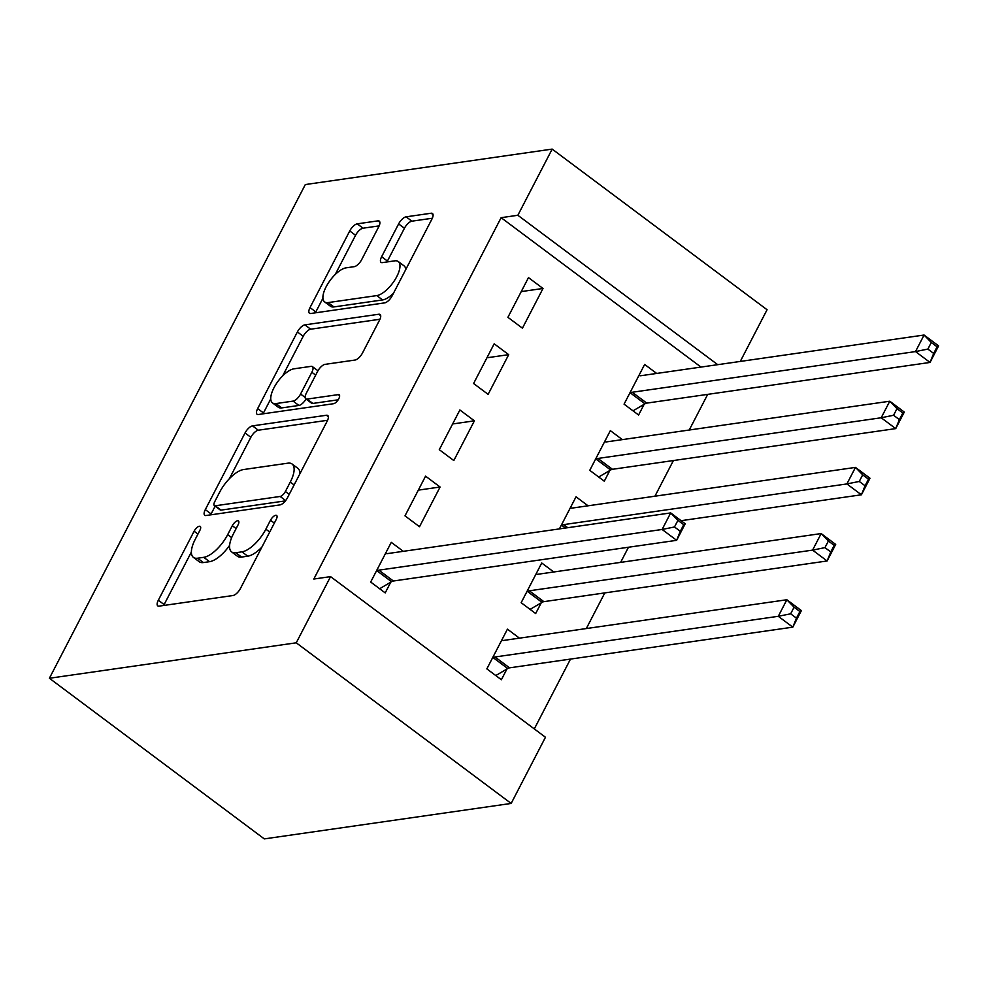 <?xml version="1.0" encoding="UTF-8"?>
<svg xmlns="http://www.w3.org/2000/svg" width="988" height="988" viewBox="0 0 988 988"><rect width="100%" height="100%" fill="white"/><g stroke="black" fill="none" stroke-linecap="round" stroke-linejoin="round"><path stroke-width="1.48" d="M199.341 526.258A5.459 2.223 -53.2 0 0 194.105 531.211L158.327 600.235A7.793 3.174 -53.2 0 0 157.771 605.879A7.793 3.174 -53.2 0 0 159.068 606.138L232.995 595.517A7.793 3.174 -53.2 0 0 240.467 588.44L276.245 519.416A5.459 2.223 -53.2 0 0 276.628 515.464A5.459 2.223 -53.2 0 0 275.726 515.279A5.459 2.223 -53.2 0 0 270.49 520.244L265.858 529.173A24.935 10.139 -53.2 0 1 241.949 551.847L235.786 552.737A24.935 10.139 -53.2 0 1 231.637 551.909A24.935 10.139 -53.2 0 1 233.415 533.829L238.046 524.9A5.459 2.223 -53.2 0 0 238.441 520.948A5.459 2.223 -53.2 0 0 237.528 520.762A5.459 2.223 -53.2 0 0 232.304 525.727L227.672 534.656A24.935 10.139 -53.2 0 1 203.75 557.331L197.588 558.22A24.935 10.139 -53.2 0 1 193.438 557.405A24.935 10.139 -53.2 0 1 195.229 539.325L199.86 530.383A5.459 2.223 -53.2 0 0 200.243 526.431A5.459 2.223 -53.2 0 0 199.341 526.258M378.713 226.771A7.793 3.174 -53.2 0 0 379.269 221.127A7.793 3.174 -53.2 0 0 377.972 220.867L357.224 223.844A7.793 3.174 -53.2 0 0 349.752 230.933L310.022 307.589A7.793 3.174 -53.2 0 0 309.466 313.233A7.793 3.174 -53.2 0 0 310.763 313.492L384.69 302.871A7.793 3.174 -53.2 0 0 392.162 295.795L431.892 219.138A7.793 3.174 -53.2 0 0 432.448 213.482A7.793 3.174 -53.2 0 0 431.151 213.235L406.105 216.829A7.793 3.174 -53.2 0 0 398.621 223.918L381.627 256.719A7.793 3.174 -53.2 0 0 381.059 262.376A7.793 3.174 -53.2 0 0 382.356 262.623L394.78 260.844A20.847 8.472 -53.2 0 1 398.25 261.524A20.847 8.472 -53.2 0 1 394.829 279.999A20.847 8.472 -53.2 0 1 376.774 295.597L328.102 302.587A20.847 8.472 -53.2 0 1 324.632 301.908A20.847 8.472 -53.2 0 1 328.053 283.433A20.847 8.472 -53.2 0 1 346.121 267.834L354.235 266.661A7.793 3.174 -53.2 0 0 361.707 259.585L378.713 226.771M501.126 217.681L313.826 579.03L330.56 576.621L545.462 737.258L511.154 803.442L264.302 838.898L49.4 678.262L305.317 184.558L552.169 149.102L517.86 215.273L501.126 217.681L700.986 367.079M330.56 576.621L296.252 642.805L49.4 678.262M252.508 425.877A7.793 3.174 -53.2 0 0 245.036 432.966L205.306 509.61A7.793 3.174 -53.2 0 0 204.738 515.267A7.793 3.174 -53.2 0 0 206.035 515.514L279.962 504.905A7.793 3.174 -53.2 0 0 287.434 497.816L327.176 421.16A7.793 3.174 -53.2 0 0 327.732 415.516A7.793 3.174 -53.2 0 0 326.435 415.256L252.508 425.877L258.313 430.212A7.793 3.174 -53.2 0 0 250.841 437.301L229.401 478.661M257.658 408.6L297.388 331.943A7.793 3.174 -53.2 0 1 304.872 324.867L378.787 314.246A7.793 3.174 -53.2 0 1 380.084 314.493A7.793 3.174 -53.2 0 1 379.528 320.149L362.522 352.951A7.793 3.174 -53.2 0 1 355.05 360.04L325.077 364.35A7.793 3.174 -53.2 0 0 317.593 371.426L306.317 393.199A7.793 3.174 -53.2 0 0 305.761 398.843A7.793 3.174 -53.2 0 0 307.058 399.103L338.267 394.62A5.459 2.223 -53.2 0 1 339.18 394.792A5.459 2.223 -53.2 0 1 338.279 399.634A5.459 2.223 -53.2 0 1 333.561 403.709L258.399 414.503A7.793 3.174 -53.2 0 1 257.102 414.256A7.793 3.174 -53.2 0 1 257.658 408.6L263.475 412.947L270.761 398.88M508.697 354.655L494.185 343.799L473.598 383.505L488.121 394.36L508.697 354.655L486.936 357.78M622.378 439.623L610.349 430.632L589.762 470.337L604.286 481.193L609.831 470.486M440.092 487.01L425.569 476.154L404.994 515.86L419.505 526.715L440.092 487.01L418.332 490.134M553.762 571.978L541.733 562.987L521.158 602.705L535.669 613.548L541.226 602.841M534.298 728.922L570.496 659.082M586.316 628.553L604.804 592.899M620.625 562.382L628.479 547.241M654.933 496.198L673.408 460.544M689.241 430.015L707.717 394.36M519.466 638.162L507.437 629.171L486.849 668.876L501.373 679.732L506.918 669.024M403.302 551.329L391.273 542.338L370.685 582.043L385.209 592.899L390.754 582.191M559.406 528.901L576.041 496.816L588.07 505.807M474.401 420.826L459.877 409.983L439.29 449.688L453.813 460.544L474.401 420.826L452.628 423.963M656.674 373.439L644.645 364.449L624.07 404.154L638.594 415.009L644.139 404.302M543.005 288.471L528.481 277.616L507.906 317.321L522.43 328.177L543.005 288.471L521.244 291.596M717.72 364.671L517.86 215.273M552.169 149.102L767.071 309.738L740.271 361.435M296.252 642.805L511.154 803.442M193.438 557.405L199.243 561.74A24.935 10.139 -53.2 0 0 203.405 562.555L197.588 558.22M229.624 545.351A24.935 10.139 -53.2 0 1 209.555 561.678L203.405 562.555M231.637 551.909L237.441 556.256A24.935 10.139 -53.2 0 0 241.591 557.071L235.786 552.737M261.906 547.08A24.935 10.139 -53.2 0 1 247.753 556.195L241.591 557.071M191.376 552.033L164.132 604.57A7.793 3.174 -53.2 0 0 163.712 605.471M327.596 420.271L258.313 430.212M215.137 506.177L211.111 513.958A7.793 3.174 -53.2 0 0 210.679 514.859M214.754 501.645A5.459 2.223 -53.2 0 0 214.359 505.597A5.459 2.223 -53.2 0 0 215.273 505.782L280.16 496.458A5.459 2.223 -53.2 0 0 285.396 491.493L290.274 482.082A24.935 10.139 -53.2 0 0 292.065 463.99A24.935 10.139 -53.2 0 0 287.903 463.174L243.554 469.547A24.935 10.139 -53.2 0 0 219.632 492.222L214.754 501.645M214.359 505.597L220.176 509.944A5.459 2.223 -53.2 0 0 221.077 510.117L215.273 505.782M285.421 500.879L221.077 510.117M299.932 473.709A24.935 10.139 -53.2 0 0 297.87 468.337L292.065 463.99M282.679 375.872L303.205 336.291L297.388 331.943M379.96 319.248L310.677 329.202A7.793 3.174 -53.2 0 0 303.205 336.291M305.761 398.843L311.566 403.19A7.793 3.174 -53.2 0 0 312.863 403.437L338.168 399.807M293.967 368.82A20.847 8.472 -53.2 0 0 275.899 384.406A20.847 8.472 -53.2 0 0 272.478 402.882A20.847 8.472 -53.2 0 0 275.948 403.573L293.09 401.103A7.793 3.174 -53.2 0 0 300.574 394.014L311.85 372.254A7.793 3.174 -53.2 0 0 312.406 366.61A7.793 3.174 -53.2 0 0 311.109 366.35L293.967 368.82M272.478 402.882L278.283 407.229A20.847 8.472 -53.2 0 0 281.753 407.908L275.948 403.573M306.008 399.029A7.793 3.174 -53.2 0 1 298.907 405.451L281.753 407.908M263.475 412.947A7.793 3.174 -53.2 0 0 263.043 413.836M324.632 301.908L330.437 306.243A20.847 8.472 -53.2 0 0 333.907 306.922L328.102 302.587M393.471 293.263A20.847 8.472 -53.2 0 1 382.578 299.932L333.907 306.922M405.759 269.551A20.847 8.472 -53.2 0 0 404.067 265.871L398.25 261.524M432.324 218.237L411.91 221.176A7.793 3.174 -53.2 0 0 404.438 228.253L387.432 261.067A7.793 3.174 -53.2 0 0 387 261.956M322.928 298.228L315.827 311.924A7.793 3.174 -53.2 0 0 315.407 312.826M379.133 225.882L363.041 228.191A7.793 3.174 -53.2 0 0 355.557 235.28L335.228 274.503M794.08 607.188L790.659 613.807L796.464 618.155L799.897 611.535L794.08 607.188L786.856 599.753L801.379 610.609L792.808 627.158L778.285 616.302L786.856 599.753L503.608 640.434A7.941 3.223 126.8 0 1 502.287 640.187L501.879 639.878M495.778 675.557L507.733 668.543A7.941 3.223 126.8 0 1 509.549 667.839L792.808 627.158L796.464 618.155M492.407 658.169L493.222 657.687A7.941 3.223 126.8 0 1 495.025 656.983L778.285 616.302L790.659 613.807M801.379 610.609L799.897 611.535M674.495 526.975L680.3 531.322L683.733 524.702L677.916 520.355L674.495 526.975L662.121 529.469L670.691 512.92L685.215 523.776L676.644 540.325L662.121 529.469L378.861 570.15A7.941 3.223 -53.2 0 0 377.058 570.854L376.243 571.336M385.715 553.045L386.123 553.354A7.941 3.223 -53.2 0 0 387.444 553.601L670.691 512.92L677.916 520.355M680.3 531.322L676.644 540.325L393.385 581.006A7.941 3.223 -53.2 0 0 391.569 581.71L379.614 588.725M683.733 524.702L685.215 523.776M828.389 541.016L824.955 547.624L830.772 551.971L834.193 545.351L828.389 541.016L821.164 533.569L835.687 544.425L827.117 560.974L812.593 550.118L821.164 533.569L537.904 574.263A7.941 3.223 126.8 0 1 536.595 574.003L536.188 573.707M530.087 609.374L542.042 602.359A7.941 3.223 126.8 0 1 543.857 601.655L827.117 560.974L830.772 551.971M526.703 591.985L527.518 591.503A7.941 3.223 126.8 0 1 529.333 590.799L812.593 550.118L824.955 547.624M835.687 544.425L834.193 545.351M862.697 474.833L859.264 481.452L865.068 485.787L868.501 479.168L862.697 474.833L855.472 467.398L869.996 478.241L861.413 494.79L846.889 483.935L855.472 467.398L572.213 508.079A7.941 3.223 126.8 0 1 570.903 507.82L570.484 507.523M681.09 520.688L861.413 494.79L865.068 485.787M561.011 525.801L561.826 525.332A7.941 3.223 126.8 0 1 563.642 524.628L846.889 483.935L859.264 481.452M869.996 478.241L868.501 479.168M896.993 408.649L893.572 415.269L899.376 419.616L902.81 412.996L896.993 408.649L889.78 401.214L904.292 412.07L895.721 428.607L881.197 417.763L889.78 401.214L606.521 441.895A7.941 3.223 126.8 0 1 605.199 441.648L604.792 441.34M598.691 477.019L610.658 470.004A7.941 3.223 126.8 0 1 612.461 469.3L895.721 428.607L899.376 419.616M595.319 459.63L596.135 459.148A7.941 3.223 126.8 0 1 597.938 458.444L881.197 417.763L893.572 415.269M904.292 412.07L902.81 412.996M931.301 342.466L927.868 349.085L933.685 353.432L937.106 346.813L931.301 342.466L924.076 335.031L938.6 345.886L930.029 362.435L915.505 351.58L924.076 335.031L640.817 375.724A7.941 3.223 126.8 0 1 639.508 375.465L639.1 375.168M632.999 410.835L644.954 403.82A7.941 3.223 126.8 0 1 646.77 403.116L930.029 362.435L933.685 353.432M629.615 393.446L630.43 392.965A7.941 3.223 126.8 0 1 632.246 392.261L915.505 351.58L927.868 349.085M938.6 345.886L937.106 346.813M197.946 534.076L194.105 531.211M274.331 523.109L270.49 520.244M236.132 528.592L232.304 525.727M209.555 561.678L203.75 557.331M231.649 537.633L227.672 534.656M247.753 556.195L241.949 551.847M269.699 532.038L265.858 529.173M164.132 604.57L158.327 600.235M328.337 416.689L326.435 415.256M211.111 513.958L205.306 509.61M250.841 437.301L245.036 432.966M285.668 500.57L280.16 496.458M289.225 494.358L285.396 491.493M294.115 484.947L290.274 482.082M310.677 329.202L304.872 324.867M380.701 315.666L378.787 314.246M312.863 403.437L307.058 399.103M339.613 395.62L338.267 394.62M298.907 405.451L293.09 401.103M305.119 397.423L300.574 394.014M315.678 375.131L311.85 372.254M382.578 299.932L376.774 295.597M387.432 261.067L381.627 256.719M404.438 228.253L398.621 223.918M411.91 221.176L406.105 216.829M433.065 214.655L431.151 213.235M315.827 311.924L310.022 307.589M355.557 235.28L349.752 230.933M363.041 228.191L357.224 223.844M379.874 222.3L377.972 220.867M507.733 668.543L493.222 657.687M509.549 667.839L495.025 656.983M378.861 570.15L393.385 581.006M377.058 570.854L391.569 581.71M542.042 602.359L527.518 591.503M543.857 601.655L529.333 590.799M565.457 528.037L561.826 525.332M567.754 527.703L563.642 524.628M610.658 470.004L596.135 459.148M612.461 469.3L597.938 458.444M644.954 403.82L630.43 392.965M646.77 403.116L632.246 392.261M317.963 370.759L312.406 366.61"/></g></svg>

